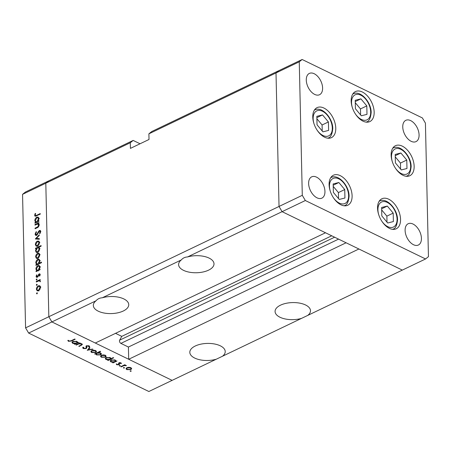 <?xml version="1.0" encoding="UTF-8"?>
<svg xmlns="http://www.w3.org/2000/svg" width="451" height="451" viewBox="0 0 451 451"><rect width="100%" height="100%" fill="white"/><g stroke="black" fill="none" stroke-linecap="round" stroke-linejoin="round"><path stroke-width="0.68" d="M377.549 208.193A16.636 9.967 -115.6 0 1 381.867 198.784A16.636 9.967 -115.6 0 1 393.886 203.238A16.636 9.967 -115.6 0 1 400.556 219.378A16.636 9.967 -115.6 0 1 396.237 228.787A16.636 9.967 -115.6 0 1 384.218 224.333A16.636 9.967 -115.6 0 1 377.549 208.193M329.095 184.639A16.636 9.967 -115.6 0 1 333.413 175.23A16.636 9.967 -115.6 0 1 345.432 179.684A16.636 9.967 -115.6 0 1 352.101 195.824A16.636 9.967 -115.6 0 1 347.783 205.233A16.636 9.967 -115.6 0 1 335.764 200.78A16.636 9.967 -115.6 0 1 329.095 184.639M312.768 117.04A16.636 9.967 -115.6 0 1 317.087 107.631A16.636 9.967 -115.6 0 1 329.112 112.085A16.636 9.967 -115.6 0 1 335.775 128.225A16.636 9.967 -115.6 0 1 331.462 137.634A16.636 9.967 -115.6 0 1 319.438 133.18A16.636 9.967 -115.6 0 1 312.768 117.04M351.154 100.985A16.636 9.967 -115.6 0 1 355.473 91.57A16.636 9.967 -115.6 0 1 367.497 96.029A16.636 9.967 -115.6 0 1 374.161 112.169A16.636 9.967 -115.6 0 1 369.848 121.578A16.636 9.967 -115.6 0 1 357.823 117.125A16.636 9.967 -115.6 0 1 351.154 100.985M391.135 155.133A16.636 9.967 -115.6 0 1 395.454 145.718A16.636 9.967 -115.6 0 1 407.473 150.177A16.636 9.967 -115.6 0 1 414.142 166.318A16.636 9.967 -115.6 0 1 409.824 175.727A16.636 9.967 -115.6 0 1 397.805 171.273A16.636 9.967 -115.6 0 1 391.135 155.133M324.951 191.461A11.805 7.075 64.4 0 0 320.221 180.005A11.805 7.075 64.4 0 0 311.692 176.843A11.805 7.075 64.4 0 0 308.625 183.523A11.805 7.075 64.4 0 0 313.36 194.979A11.805 7.075 64.4 0 0 321.89 198.141A11.805 7.075 64.4 0 0 324.951 191.461M402.754 126.996A11.805 7.075 -115.6 0 1 405.821 120.316A11.805 7.075 -115.6 0 1 414.351 123.478A11.805 7.075 -115.6 0 1 419.08 134.934A11.805 7.075 -115.6 0 1 416.019 141.614A11.805 7.075 -115.6 0 1 407.484 138.451A11.805 7.075 -115.6 0 1 402.754 126.996M306.28 80.103A11.805 7.075 -115.6 0 1 309.341 73.423A11.805 7.075 -115.6 0 1 317.876 76.585A11.805 7.075 -115.6 0 1 322.606 88.035A11.805 7.075 -115.6 0 1 319.545 94.716A11.805 7.075 -115.6 0 1 311.01 91.553A11.805 7.075 -115.6 0 1 306.28 80.103M421.431 238.353A11.805 7.075 64.4 0 0 416.696 226.904A11.805 7.075 64.4 0 0 408.166 223.741A11.805 7.075 64.4 0 0 405.105 230.422A11.805 7.075 64.4 0 0 409.835 241.871A11.805 7.075 64.4 0 0 418.365 245.034A11.805 7.075 64.4 0 0 421.431 238.353M96.04 300.778C97.619 298.917 99.699 297.919 102.292 297.784A17.707 8.535 178.7 0 1 123.828 298.928A17.707 8.535 178.7 0 1 128.744 304.65A17.707 8.535 178.7 0 1 117.728 312.842A17.707 8.535 178.7 0 1 98.25 311.179A17.707 8.535 178.7 0 1 93.334 305.457A17.707 8.535 178.7 0 1 96.04 300.778L28.633 333.069L148.858 391.507L402.315 270.104L358.9 248.997L128.698 359.267L172.113 380.368L51.888 321.929L48.832 316.726L45.805 183.213L130.288 142.747L130.418 148.39L149.016 139.477L148.892 133.834L151.773 131.517L278.887 70.632L276.006 72.949L279.034 206.462L282.089 211.666L402.315 270.104L425.569 258.964L428.45 256.647L425.423 123.134L422.367 117.931L302.142 59.493L299.261 61.81L302.288 195.322L305.344 200.526L425.569 258.964M102.292 297.784L181.302 259.939C182.88 258.079 184.961 257.081 187.554 256.946L282.089 211.666L279.034 206.462L48.832 316.726L51.888 321.929L95.302 343.031L325.504 232.767L282.089 211.666L305.344 200.526M148.892 133.834L276.006 72.949L279.034 206.462L302.288 195.322M302.142 59.493L278.887 70.632L276.006 72.949L299.261 61.81M181.302 259.939A17.707 8.535 178.7 0 0 178.596 264.619A17.707 8.535 178.7 0 0 183.512 270.341A17.707 8.535 178.7 0 0 202.989 272.004A17.707 8.535 178.7 0 0 214.005 263.812A17.707 8.535 178.7 0 0 209.089 258.09A17.707 8.535 178.7 0 0 187.554 256.946M307.774 315.384A17.707 8.535 178.7 0 0 310.485 310.711A17.707 8.535 178.7 0 0 305.569 304.983A17.707 8.535 178.7 0 0 286.092 303.326A17.707 8.535 178.7 0 0 275.071 311.511A17.707 8.535 178.7 0 0 279.986 317.239A17.707 8.535 178.7 0 0 301.527 318.378M222.518 356.222A17.707 8.535 178.7 0 0 225.224 351.549A17.707 8.535 178.7 0 0 220.308 345.821A17.707 8.535 178.7 0 0 200.83 344.164A17.707 8.535 178.7 0 0 189.815 352.349A17.707 8.535 178.7 0 0 194.731 358.077A17.707 8.535 178.7 0 0 216.266 359.216M28.633 333.069L25.577 327.866L48.832 316.726L45.805 183.213L48.685 180.896L133.169 140.43L140.052 143.773M128.698 359.267L128.417 347.044L120.896 343.386A2.001 1.201 64.4 0 1 119.639 340.172L121.759 336.367L115.535 333.34M130.288 142.747L133.169 140.43M346.097 242.779L128.417 347.044M331.727 235.788L121.759 336.367M38.312 223.6L39.079 225.026C38.933 226.43 38.273 227.355 37.106 227.789L35.082 228.758L35.071 228.167L37.833 226.768L38.589 225.156L37.501 224.023L35.003 225.128L34.986 224.536L38.955 222.636L38.966 223.228L38.284 223.589M39.508 224.812L37.501 224.023M36.576 235.377L35.702 235.422L35.065 234.199L36.204 231.628L36.497 232.056L35.623 233.934L36.57 234.779L38.651 231.256L39.468 230.495L40.263 230.45L40.77 231.51L39.891 233.703L39.547 233.33L40.212 231.713L39.502 231.075L36.576 235.377M36.852 235.208L36.029 234.808L37.067 235.022M40.77 231.47L39.502 231.075M35.313 238.968L39.226 234.791L39.243 235.428L36.39 238.41L39.316 238.618L39.327 239.261L35.313 238.968M37.36 241.144L38.78 241.127L39.479 242.649L38.865 244.786L37.472 246.122L36.165 246.19L35.375 244.611C35.443 243.044 36.103 241.888 37.36 241.144L39.288 241.708M37.636 253.377L39.057 253.366L39.756 254.883L39.141 257.025L37.749 258.355L36.441 258.423L35.652 256.85C35.719 255.277 36.379 254.122 37.636 253.377L39.564 253.941M39.276 269.484L40.009 269.129L40.021 269.721L36.057 271.62L36.041 271.028L36.728 270.701L35.928 269.1C36.012 267.516 36.678 266.349 37.935 265.605L39.198 265.532L40.032 267.15L39.276 269.484L39.891 269.783M37.044 293.821L36.486 293.55L36.926 292.784L37.388 293.116L36.948 293.883L36.486 293.55L36.948 293.883M37.377 293.003L36.926 292.784L37.388 293.116M25.577 327.866L22.55 194.353L25.431 192.036L48.685 180.896L45.805 183.213L22.55 194.353M38.369 285.782L39.789 285.765L40.489 287.281L39.88 289.424L38.482 290.76L37.179 290.827L36.384 289.249C36.458 287.676 37.117 286.52 38.369 285.782L40.297 286.34M36.852 285.303L36.289 285.026L36.728 284.265L37.196 284.592L36.757 285.359L36.289 285.026L36.757 285.359M37.179 284.485L36.728 284.265L37.196 284.592M40.054 280.567L39.671 280.381L40.353 281.238L40.229 281.819L39.558 280.86L38.989 280.815L36.294 281.999L36.277 281.407L40.24 279.507L39.885 280.46M36.734 279.986L36.17 279.71L36.61 278.949L37.072 279.276L36.632 280.043L36.17 279.71L36.632 280.043M37.061 279.169L36.61 278.949L37.072 279.276M39.136 273.898L39.812 273.847L40.201 274.614L39.665 276.119L39.316 275.882L39.716 274.851L39.169 274.479L37.884 276.829L36.548 277.393L36.097 276.486L36.604 274.856L36.976 275.071L36.582 276.226L37.241 276.767L39.136 273.898L40.184 274.411M40.15 275.059L39.169 274.479M37.596 277.139L36.869 276.784L37.732 277.01M39.096 263.254L41.464 262.121L41.481 262.713L35.917 265.374L35.9 264.788L36.587 264.455L35.787 262.854C35.866 261.27 36.537 260.103 37.794 259.359L39.057 259.291L39.891 260.909L39.096 263.254L39.716 263.553M36.272 248.484L35.539 248.839L35.528 248.247L41.092 245.581L41.103 246.173L38.786 247.283L39.62 248.867C39.536 250.452 38.871 251.619 37.613 252.363L36.351 252.436L35.516 250.812L36.272 248.484L36.627 248.659M38.177 221.046L38.91 220.697L38.921 221.289L34.958 223.189L34.941 222.597L35.629 222.27L34.828 220.663C34.913 219.079 35.578 217.918 36.835 217.168L38.098 217.1L38.933 218.718L38.177 221.046L38.792 221.351M35.195 215.071L35.471 215.606L36.616 215.313L40.224 213.582L40.235 214.174L35.093 216.277L34.637 215.307L35.229 213.419L35.652 213.565L35.195 215.071M81.479 344.863L81.276 344.012L78.936 343.887L76.366 345.049L75.903 344.823L79.866 342.923L80.334 343.149L79.618 343.493L81.845 343.82L82.426 344.468L79.229 346.441L78.767 346.216L81.479 344.863L81.721 343.763M83.655 347.315L83.892 348.307L85.831 348.358L86.175 348.014L85.989 346.379L86.524 345.838L89.072 345.855L89.54 346.971L88.785 346.926L88.464 346.097L87.015 346.058L86.288 348.589L83.334 348.572L82.713 347.851L82.945 347.236L83.655 347.315L83.497 347.794L83.486 347.298M86.175 348.014L86.169 345.849M89.631 346.52L89.523 346.199M88.785 346.926L88.83 345.754M86.817 347.157L86.913 347.698M87.291 350.359L89.456 347.586L89.963 347.834L88.334 349.829L92.483 349.057L92.985 349.3L87.285 350.247M91.728 350.613L93.65 350.19L95.753 350.579L96.542 351.594L95.657 352.524L91.649 352.547L90.843 351.656L91.728 350.613M101.385 355.309L103.307 354.886L105.41 355.275L106.199 356.29L105.314 357.215L101.306 357.243L100.5 356.346L101.385 355.309M115.817 360.586L115.828 361.116L117.029 360.992L113.066 362.886L112.598 362.66L113.286 362.333L110.98 361.939L110.179 361.02L111.064 359.988L115.095 359.983L115.879 360.834M130.204 370.88L130.209 371.291L130.232 370.863L131.117 370.857L131.094 371.286L130.209 371.291L130.232 370.863M131.117 370.857L131.094 371.286L131.089 370.846M126.889 367.706L128.817 367.283L130.92 367.672L131.709 368.687L130.818 369.617L126.816 369.64L126.009 368.749L126.889 367.706M123.473 367.61L123.484 368.022L123.506 367.593L124.391 367.588L124.369 368.016L123.484 368.022L123.506 367.593M124.391 367.588L124.369 368.016L124.358 367.576M121.257 366.872L120.789 366.646L124.752 364.746L125.22 364.972L124.639 365.248L126.489 365.648L124.031 365.62L121.257 366.872L121.246 366.426M119.346 365.603L119.357 366.015L119.374 365.586L120.259 365.581L120.242 366.009L119.357 366.015L119.374 365.586M120.259 365.581L120.242 366.009L120.231 365.569M116.939 363.968L117.271 364.532L118.579 364.549L118.551 363.258L118.991 362.88L120.986 362.846L121.398 363.591L119.476 363.094L119.504 364.391L119.07 364.769L116.809 364.774L116.262 363.991L116.927 363.968M120.738 363.596L120.49 362.689M119.233 363.399L119.498 364.053M118.833 364.307L118.551 363.258M110.856 358.167L110.867 358.737L113.235 357.598L113.703 357.829L108.139 360.49L107.671 360.264L108.353 359.937L106.047 359.543L105.252 358.624L106.132 357.598L110.168 357.587L110.923 358.438M95.804 353.353L95.815 353.798L94.614 353.922L100.178 351.256L100.646 351.481L98.329 352.592L100.663 352.97L101.464 353.888L100.584 354.914L96.548 354.926L95.764 354.069M77.589 341.999L77.6 342.529L78.801 342.405L74.838 344.305L74.37 344.079L75.058 343.752L72.746 343.358L71.951 342.439L72.831 341.407L76.867 341.401L77.651 342.253M69.009 341.069L71.123 340.747L74.731 339.022L75.199 339.248L71.534 341.001L68.422 341.322L67.797 340.415L68.49 340.347L69.009 341.069M130.807 369.087L130.818 369.617M126.804 369.031L126.816 369.64M130.35 369.392L131.027 368.597L130.429 367.909L127.351 367.937L126.68 368.704L127.3 369.408L130.35 369.392M130.424 367.48L130.429 367.909M127.345 367.526L127.351 367.937M124.628 364.803L124.639 365.248M125.801 365.259L125.806 365.727M125.632 365.231L125.643 365.581M124.019 365.096L124.031 365.62M119.464 362.717L119.476 363.094M119.464 362.508L119.025 362.886L119.07 364.769M119.025 362.886L118.827 364.194M116.792 363.974L116.809 364.774M118.647 363.111L118.664 363.833M113.054 362.441L113.066 362.886M113.274 362.029L113.286 362.333M110.963 361.302L110.98 361.939M114.571 361.713L115.253 360.941L114.616 360.219L111.521 360.219L110.861 361.003L111.482 361.713L114.571 361.713M114.605 359.791L114.616 360.219M111.515 359.813L111.521 360.219M108.127 360.045L108.139 360.49M108.347 359.633L108.353 359.937M106.036 358.906L106.047 359.543M109.644 359.323L110.326 358.545L109.689 357.823L106.594 357.823L105.934 358.607L106.554 359.323L109.644 359.323M109.678 357.395L109.689 357.823M106.583 357.417L106.594 357.823M105.303 356.685L105.314 357.215M101.295 356.628L101.306 357.243M104.841 356.995L105.517 356.2L104.925 355.506L101.847 355.535L101.171 356.307L101.791 357.006L104.841 356.995M104.914 355.078L104.925 355.506M101.836 355.123L101.847 355.535M95.071 353.702L95.082 354.148M98.318 352.146L98.329 352.592M100.573 354.373L100.584 354.914M96.531 354.328L96.548 354.926M97.072 353.195L96.396 353.967L97.027 354.689L100.122 354.689L100.782 353.905L100.167 353.195L97.072 353.195L97.061 352.75M100.156 352.772L100.167 353.195M95.646 351.994L95.657 352.524M91.638 351.938L91.649 352.547M95.184 352.299L95.86 351.504L95.268 350.816L92.19 350.839L91.514 351.611L92.134 352.31L95.184 352.299M95.257 350.388L95.268 350.816M92.179 350.433L92.19 350.839M88.317 348.984L88.334 349.829M83.305 347.276L83.334 348.572M88.452 345.652L88.464 346.097M87.009 345.675L87.015 346.058M86.637 345.793L86.66 346.56M86.654 346.419L86.248 346.712L86.288 348.589M79.607 343.048L79.618 343.493M79.224 345.996L79.229 346.441M81.27 343.611L81.276 344.012M78.925 343.374L78.936 343.887M76.36 344.603L76.366 345.049M74.827 343.859L74.838 344.305M75.046 343.448L75.058 343.752M72.735 342.721L72.746 343.358M76.343 343.132L77.025 342.354L76.388 341.638L73.293 341.638L72.634 342.422L73.254 343.132L76.343 343.132M76.377 341.204L76.388 341.638M73.282 341.227L73.293 341.638M68.4 340.358L68.422 341.322M38.053 290.912L37.912 290.438M36.943 289.519L36.384 289.249M38.465 290.168L40.004 287.512L39.372 286.312L38.38 286.374L36.875 289.012L37.467 290.224L39.006 290.433M40.472 287.744L40.004 287.512M36.897 281.712L36.277 281.407M39.987 281.063L40.297 280.917M40.308 281.576L39.863 281.362M39.699 276.063L39.316 275.882M37.534 277.185L36.097 276.486M38.019 276.621L37.613 276.424M38.42 275.702L38.008 275.499M38.966 274.625L38.527 274.411M36.661 271.333L36.041 271.028M37.348 271L36.728 270.701M37.642 270.859L37.472 270.363M36.48 269.365L35.928 269.1M39.35 266.361L37.935 265.605M39.417 266.327L39.823 266.175M38.019 270.087L39.547 267.392L38.927 266.152L37.94 266.197L36.418 268.886L37.038 270.155L38.634 270.386M40.015 267.618L39.547 267.392M36.52 265.087L35.9 264.788M37.207 264.76L36.587 264.455M37.501 264.619L37.332 264.117M36.339 263.125L35.787 262.854M39.209 260.114L37.794 259.359M39.276 260.08L39.682 259.934M37.873 263.841L39.406 261.146L38.786 259.911L37.799 259.951L36.272 262.64L36.897 263.908L38.493 264.139M39.868 261.377L39.406 261.146M37.32 258.508L37.179 258.04M36.21 257.121L35.652 256.85M37.732 257.769L39.265 255.114L38.634 253.913L37.647 253.969L36.136 256.613L36.734 257.82L38.273 258.028M39.739 255.339L39.265 255.114M36.142 248.546L35.528 248.247M38.955 248.039L39.372 247.836M37.207 252.515L37.044 252.024M36.069 251.083L35.516 250.812M37.529 247.887L36.001 250.576L36.621 251.816L37.602 251.771L39.13 249.087L38.504 247.819L37.529 247.887M39.598 249.313L39.13 249.087M38.143 252.036L37.602 251.771M37.044 246.274L36.903 245.801M35.928 244.882L35.375 244.611M37.456 245.53L38.989 242.88L38.358 241.674L37.365 241.736L35.86 244.374L36.458 245.586L37.997 245.795M39.457 243.106L38.989 242.88M39.327 239.233L37.878 239.126L36.39 238.41M35.77 234.543L35.065 234.199M37.506 234.486L37.1 234.289M39.057 231.459L38.651 231.256M40.72 231.104L39.468 230.495M40.004 233.55L39.547 233.33M40.737 231.966L40.212 231.713M36.604 235.36L36.559 235.061M35.606 224.84L34.986 224.536M38.459 224.305L38.865 224.113M35.691 228.465L35.071 228.167M38.307 227L37.833 226.768M39.062 225.387L38.589 225.156M35.561 222.895L34.941 222.597M36.249 222.569L35.629 222.27M36.542 222.428L36.373 221.931M35.381 220.934L34.828 220.663M38.25 217.923L36.835 217.168M38.318 217.889L38.724 217.743M36.92 221.65L38.448 218.96L37.828 217.72L36.841 217.765L35.319 220.454L35.939 221.717L37.534 221.954M38.916 219.186L38.448 218.96M36.125 216.13L34.637 215.307M35.635 213.616L35.229 213.419M339.242 199.438L344.93 198.017L344.739 189.555L338.853 182.514L333.165 183.935L333.362 192.397L339.242 199.438M333.199 185.226L338.853 182.514M338.549 198.609L338.413 192.583L333.221 186.37M338.413 192.583L344.739 189.555M387.697 222.991L393.385 221.571L393.193 213.109L387.313 206.068L381.625 207.483L381.817 215.944L387.697 222.991M381.653 208.774L387.313 206.068M387.003 222.163L386.868 216.136L381.676 209.924M386.868 216.136L393.193 213.109M401.283 169.926L406.971 168.511L406.774 160.049L400.894 153.002L395.206 154.422L395.397 162.884L401.283 169.926M395.239 155.713L400.894 153.002M400.589 169.097L400.454 163.076L395.262 156.863M400.454 163.076L406.774 160.049M361.302 115.783L366.99 114.362L366.798 105.9L360.918 98.859L355.23 100.274L355.422 108.736L361.302 115.783M355.258 101.565L360.918 98.859M360.608 114.954L360.473 108.928L355.287 102.715M360.473 108.928L366.798 105.9M322.916 131.839L328.604 130.418L328.413 121.956L322.533 114.915L316.844 116.33L317.036 124.792L322.916 131.839M316.873 117.621L322.533 114.915M322.223 131.01L322.087 124.983L316.901 118.771M322.087 124.983L328.413 121.956M338.577 239.12L120.896 343.386M334.619 237.198L119.639 340.172M122.576 365.789L122.587 366.235M86.085 346.188L86.102 347.146M81.248 345.009L81.253 345.472M77.792 343.921L77.803 344.361M71.523 340.556L71.534 341.001M38.341 232.885L37.935 232.688M37.534 227.563L36.937 227.27M37.236 215.612L36.616 215.313M333.34 197.623A13.846 8.293 64.4 0 0 343.476 203.92A13.846 8.293 64.4 0 0 348.623 195.627A13.846 8.293 64.4 0 0 338.774 178.844A13.846 8.293 64.4 0 0 329.472 186.319A13.846 8.293 64.4 0 0 330.29 191.252M344.147 205.791L344.53 205.605A15.565 9.324 -115.6 0 1 344.113 205.786M330.679 177.745A15.565 9.324 -115.6 0 1 331.085 177.531L330.701 177.717M381.794 221.176A13.846 8.293 64.4 0 0 391.93 227.473A13.846 8.293 64.4 0 0 397.077 219.18A13.846 8.293 64.4 0 0 387.229 202.398A13.846 8.293 64.4 0 0 377.927 209.873A13.846 8.293 64.4 0 0 378.744 214.806M392.601 229.345L392.984 229.159A15.565 9.324 -115.6 0 1 392.567 229.339M379.133 201.298A15.565 9.324 -115.6 0 1 379.539 201.084L379.156 201.27M395.38 168.116A13.846 8.293 64.4 0 0 405.517 174.407A13.846 8.293 64.4 0 0 410.664 166.12A13.846 8.293 64.4 0 0 400.815 149.337A13.846 8.293 64.4 0 0 391.513 156.813A13.846 8.293 64.4 0 0 392.331 161.746M406.188 176.279L406.571 176.099A15.565 9.324 -115.6 0 1 406.148 176.279M392.72 148.238A15.565 9.324 -115.6 0 1 393.125 148.024L392.742 148.21M355.405 113.968A13.846 8.293 64.4 0 0 365.535 120.265A13.846 8.293 64.4 0 0 370.683 111.972A13.846 8.293 64.4 0 0 360.834 95.189A13.846 8.293 64.4 0 0 351.538 102.665A13.846 8.293 64.4 0 0 352.349 107.597M366.206 122.131L366.59 121.95A15.565 9.324 -115.6 0 1 366.173 122.131M352.744 94.09A15.565 9.324 -115.6 0 1 353.144 93.876L352.761 94.062M317.019 130.023A13.846 8.293 64.4 0 0 327.15 136.32A13.846 8.293 64.4 0 0 332.297 128.028A13.846 8.293 64.4 0 0 322.448 111.245A13.846 8.293 64.4 0 0 313.152 118.72A13.846 8.293 64.4 0 0 313.964 123.653M327.821 138.192L328.21 138.006A15.565 9.324 -115.6 0 1 327.787 138.186M314.358 110.145A15.565 9.324 -115.6 0 1 314.759 109.931L314.375 110.117M131.027 368.597L131.004 367.717M126.68 368.704L126.658 367.83M120.755 363.45L120.738 362.751M118.838 364.256L118.81 362.976M115.253 360.941L115.23 360.056M110.861 361.003L110.845 360.107M110.326 358.545L110.303 357.66M105.934 358.607L105.912 357.711M105.517 356.2L105.495 355.32M101.171 356.307L101.154 355.427M96.396 353.967L96.373 353.077M100.782 353.905L100.765 353.02M95.86 351.504L95.837 350.624M91.514 351.611L91.497 350.737M77.025 342.354L77.003 341.469M72.634 342.422L72.611 341.525M37.467 290.224L38.955 290.946M39.372 286.312L40.855 287.033M39.558 280.86L40.353 281.244M39.508 274.467L40.195 274.8M37.038 270.155L38.521 270.876M38.927 266.152L40.415 266.874M36.897 263.908L38.38 264.63M38.786 259.911L40.274 260.633M36.734 257.82L38.217 258.541M38.634 253.913L40.122 254.635M38.504 247.819L39.992 248.54M36.621 251.816L38.104 252.537M36.458 245.586L37.94 246.308M38.358 241.674L39.84 242.396M35.939 221.717L37.422 222.439M37.828 217.72L39.316 218.442M35.471 215.606L36.351 216.035M344.53 205.605C346.977 205.109 348.499 201.969 349.097 196.185C349.192 185.733 338.391 173.618 331.085 177.531M392.984 229.159C395.431 228.657 396.959 225.517 397.551 219.738C397.647 209.287 386.845 197.172 379.539 201.084M406.571 176.099C409.018 175.597 410.54 172.457 411.137 166.673C411.227 156.226 400.426 144.106 393.125 148.024M366.59 121.95C369.042 121.449 370.564 118.309 371.162 112.53C371.252 102.078 360.45 89.963 353.144 93.876M328.21 138.006C330.656 137.51 332.178 134.364 332.776 128.586C332.866 118.134 322.065 106.019 314.759 109.931"/></g></svg>
